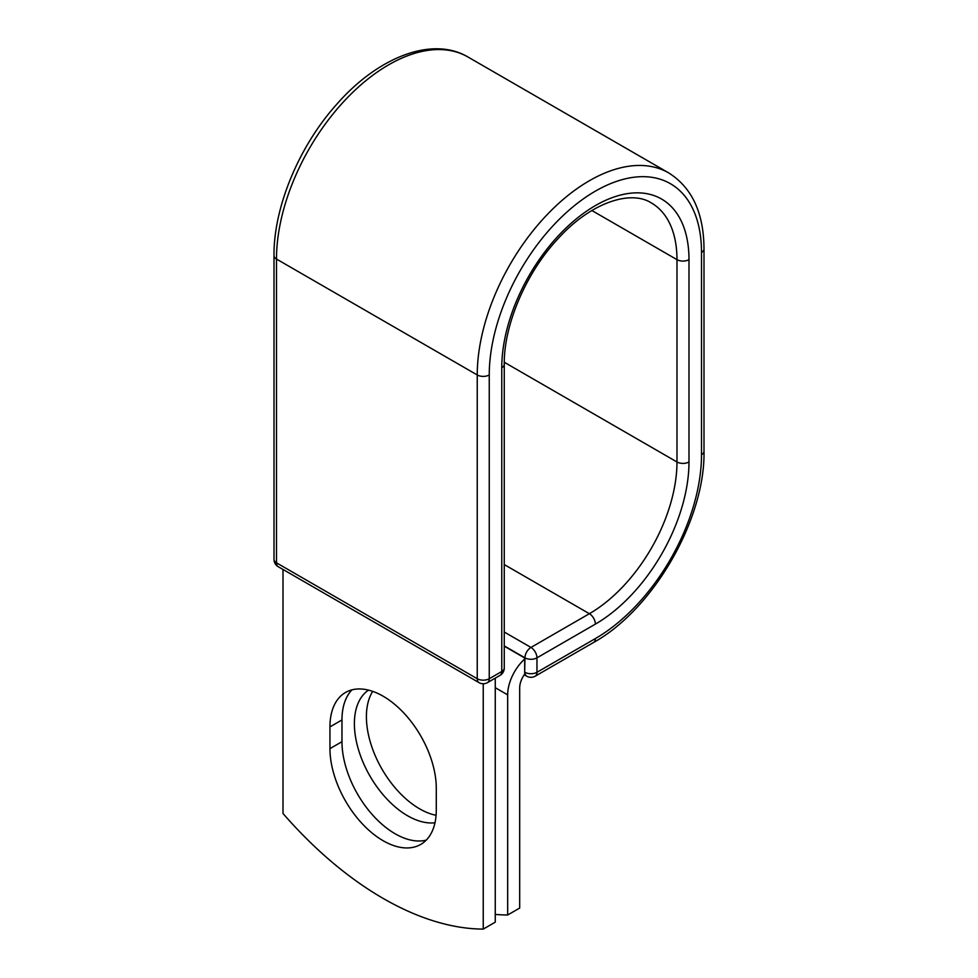<?xml version="1.0" encoding="UTF-8"?>
<svg xmlns="http://www.w3.org/2000/svg" width="978" height="978" viewBox="0 0 978 978"><rect width="100%" height="100%" fill="white"/><g stroke="black" fill="none" stroke-linecap="round" stroke-linejoin="round"><path stroke-width="1.47" d="M383.119 840.713A75.184 43.411 -120 0 0 420.711 844.43A75.184 43.411 -120 0 0 436.286 810.016L436.286 788.28A75.184 43.411 -120 0 0 403.462 712.607A75.184 43.411 -120 0 0 345.527 692.473A75.184 43.411 -120 0 0 329.953 726.886L329.953 748.622A75.184 43.411 -120 0 0 383.119 840.713M352.019 689.832A75.184 43.411 -120 0 0 341.97 719.955L341.97 741.691A75.184 43.411 -120 0 0 395.136 833.769A75.184 43.411 -120 0 0 426.237 840.126M436.078 815.297A75.184 43.411 60 0 1 419.562 808.794A75.184 43.411 60 0 1 372.704 691.373M434.978 822.767A75.184 43.411 60 0 1 407.545 815.738A75.184 43.411 60 0 1 358.84 750.811A75.184 43.411 60 0 1 368.523 690.126M495.259 914.406A318.584 183.937 -120 0 0 507.668 914.992L507.668 694.869A33.13 19.132 -60 0 1 524.697 659.013L524.697 672.143L524.941 657.839L504.257 645.896M507.668 914.992L519.685 908.061L519.685 687.925A16.137 9.315 -60 0 1 524.905 673.842A8.496 4.902 -60 0 1 524.697 672.143M524.697 659.013L524.697 657.986L504.257 646.177M483.242 683.756L483.242 929.1L495.259 922.168L495.259 678.145M483.242 929.1A318.584 183.937 60 0 1 282.997 813.488L282.997 569.465M507.668 694.869L495.259 687.693M595.382 638.561L536.959 672.289A8.496 4.902 60 0 1 535.198 676.177L593.622 642.448A8.496 4.902 -120 0 0 595.382 638.561A150.086 86.651 -60 0 0 701.507 454.733A8.496 4.902 180 0 0 704.001 451.274C705.309 519.257 653.157 609.6 593.622 642.448M688.989 259.647A8.496 4.902 180 0 1 676.984 259.647A123.9 71.528 -60 0 0 651.324 202.923C630.847 189.634 590.895 202.36 558.12 238.595C525.968 272.728 503.756 325.063 504.257 364.268A8.496 4.902 0 0 1 501.763 367.74A132.397 76.431 -60 0 1 595.382 205.6A132.397 76.431 -60 0 1 688.989 259.647L688.989 461.971A132.397 76.431 -60 0 1 595.382 624.111A8.496 4.902 -120 0 0 589.367 613.707L530.956 647.436A8.496 4.902 60 0 1 536.959 657.839L536.959 672.289A8.496 4.902 180 0 1 524.941 672.289A8.496 4.902 120 0 0 526.702 676.177A8.496 8.496 0 0 0 535.198 676.177M595.382 624.111L536.959 657.839A8.496 4.902 180 0 1 524.941 657.839A8.496 4.902 120 0 1 530.956 647.436L504.257 632.02M688.989 461.971A8.496 4.902 180 0 1 676.984 461.971A123.9 71.528 -60 0 1 589.367 613.707L504.257 564.563M591.873 210.514L676.984 259.647L676.984 461.971L504.269 362.251M704.001 451.274L704.001 248.95A8.496 4.902 180 0 1 701.507 252.422L701.507 454.733M273.999 255.6A8.496 4.902 0 0 0 276.493 259.06A158.583 91.565 -60 0 1 345.711 99.475A158.583 91.565 -60 0 1 467.924 56.981C432.056 35.758 377.863 57.25 336.738 104.279C298.999 146.26 273.608 207.128 273.999 255.6L273.999 559.367A8.496 4.902 0 0 0 276.493 562.839L477.24 678.732A8.496 4.902 0 0 0 489.244 678.732L501.763 671.507A8.496 4.902 0 0 0 504.257 668.035L504.257 364.268M273.999 559.367A8.496 8.496 0 0 0 278.253 566.727A8.496 4.902 120 0 1 276.493 562.839L276.493 259.06L477.24 374.965A158.583 91.565 -60 0 1 546.457 215.368A158.583 91.565 -60 0 1 668.671 172.886L467.924 56.981M278.253 566.727L479 682.62A8.496 4.902 120 0 1 477.24 678.732L477.24 374.965A8.496 4.902 0 0 0 489.244 374.965A150.086 86.651 -60 0 1 595.382 191.138A150.086 86.651 -60 0 1 701.507 252.422M489.244 374.965L489.244 678.732A8.496 4.902 -120 0 1 487.496 682.62L500.002 675.395A8.496 4.902 -120 0 0 501.763 671.507L501.763 367.74M341.97 719.955L329.953 726.886M341.97 741.691L329.953 748.622M704.001 248.95C703.805 212.984 692.033 187.617 668.671 172.886M524.245 674.759L526.702 676.177M500.002 675.395A8.496 8.496 0 0 0 504.257 668.035M479 682.62A8.496 8.496 0 0 0 487.496 682.62"/></g></svg>
